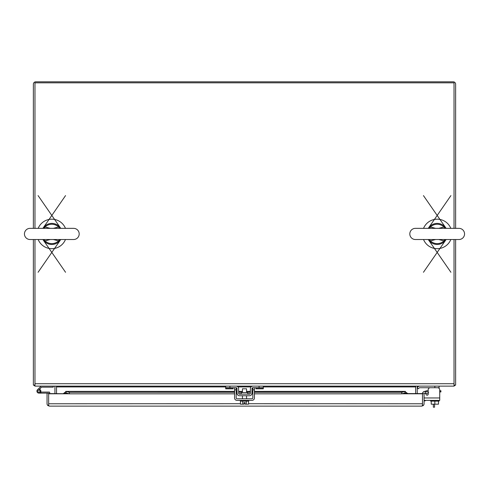 <?xml version="1.0" encoding="UTF-8"?>
<svg xmlns="http://www.w3.org/2000/svg" width="489" height="489" viewBox="0 0 489 489"><rect width="100%" height="100%" fill="white"/><g stroke="black" fill="none" stroke-linecap="round" stroke-linejoin="round"><path stroke-width="0.73" d="M455.632 228.351L455.632 84.224A2.408 2.408 0 0 0 453.224 81.81L35.776 81.81A2.408 2.408 0 0 0 33.368 84.224L33.368 228.351M455.632 239.518L455.632 385.112L454.03 385.112M34.97 385.112L33.368 385.112L33.368 239.518M34.97 385.986A2.408 2.408 0 0 1 33.814 385.112M455.186 385.112A2.408 2.408 0 0 1 454.03 385.986M415.65 386.53A2.408 2.408 0 0 1 415.754 386.127M418.022 386.127A0.807 0.807 0 0 0 417.215 386.933L417.215 393.584M54.933 393.584L54.933 386.933A0.807 0.807 0 0 0 54.126 386.127M56.394 386.127A2.408 2.408 0 0 1 56.535 386.933L56.535 386.127M34.97 239.518L34.97 386.127L454.03 386.127L454.03 239.518M454.03 228.351L454.03 82.824L34.97 82.824L34.97 228.351M415.65 386.127L415.65 386.933L263.29 386.933M225.71 386.933L56.535 386.933L56.535 393.584M415.65 393.584L415.65 386.933M423.535 239.518A14.743 14.743 0 0 0 450.827 239.518M450.827 228.351A14.743 14.743 0 0 0 423.535 228.351M439.067 386.127L439.067 388.303M418.016 386.83L417.215 387.636L418.016 386.83A2.408 2.408 0 0 1 419.721 386.127M417.215 387.728L418.297 388.81L419.146 387.96A0.807 0.807 0 0 1 419.721 387.728L439.067 387.728M419.146 387.96A0.807 0.807 0 0 1 419.721 387.728A0.807 0.807 0 0 0 419.146 387.96A0.807 0.807 0 0 1 419.721 387.728A0.807 0.807 0 0 0 419.146 387.96A0.807 0.807 0 0 1 419.721 387.728M431.231 401.133L431.231 404.183L434.855 404.183L434.855 401.133M438.48 401.133L438.48 404.183L434.855 404.183M439.067 400.375L439.067 401.133L430.644 401.133L430.644 400.375M427.154 395.216A1.009 1.009 0 0 0 428.162 394.207L428.162 393.834L428.162 394.207A1.009 1.009 0 0 1 426.304 394.751A1.009 1.009 0 0 0 428.162 394.207A1.009 1.009 0 0 1 426.304 394.751A1.009 1.009 0 0 0 428.162 394.207A1.009 1.009 0 0 1 427.154 395.216M437.618 387.728A2.109 2.109 0 0 1 439.727 389.831L439.727 400.375L424.073 400.375M428.162 389.831L428.162 392.178L428.162 389.831A2.109 2.109 0 0 1 430.271 387.728M425.192 393.034A1.009 1.009 0 0 1 425.241 393.107L426.304 394.751M38.173 239.518A14.743 14.743 0 0 0 65.465 239.518M65.465 228.351A14.743 14.743 0 0 0 38.173 228.351M428.162 391.927L427.245 391.927M440.43 391.927L440.43 390.754L440.925 390.754L440.925 391.927L439.727 391.927M428.162 390.754L427.019 390.754A2.946 2.946 0 0 0 425.173 391.402A2.408 2.408 0 0 0 424.88 391.383L425.503 391.463L425.088 393.009L428.168 393.834L428.578 392.288L425.503 391.463M424.073 400.864L425.253 400.864L425.253 400.375M440.43 390.754L439.727 390.754M41.113 386.127L37.549 389.69A1.974 1.974 0 0 0 38.875 393.119A1.974 1.974 0 0 0 40.85 391.145L39.933 391.145M53.234 386.127L53.234 387.172L41.547 387.172L38.619 390.094M39.456 389.262A1.974 1.974 0 0 1 40.85 391.145M40.618 392.074L49.273 392.074A0.422 0.422 0 0 1 49.695 392.496L49.695 393.584M40.844 392.074L40.844 393.119L48.649 393.119L48.649 401.335M40.844 393.119L38.875 393.119L40.844 393.119M39.933 391.359L39.933 390.937A0.844 0.844 0 0 0 39.089 390.094L38.668 390.094A0.844 0.844 0 0 0 37.824 390.937L37.824 391.359A0.844 0.844 0 0 0 38.668 392.202L39.089 392.202A0.844 0.844 0 0 0 39.933 391.359M49.456 406.127L47.989 405.625L48.649 404.77L48.649 403.718L48.649 405.625L49.45 406.127L421.665 406.127L423.132 405.625A2.408 2.408 0 0 0 424.073 403.718L424.073 393.792A0.807 0.807 0 0 1 424.073 393.724L425.088 393.009M424.073 393.724L422.478 393.59L422.575 393.083L423.462 391.842L424.88 391.383A2.408 2.408 0 0 0 422.478 393.59L422.472 393.792A2.408 2.408 0 0 1 422.478 393.59L407.728 393.584L422.472 393.718M47.989 405.625A2.408 2.408 0 0 1 47.048 403.718L47.048 393.15L48.649 393.15L48.649 403.718L48.649 393.584L63.399 393.718L48.649 393.718M421.665 406.127L422.472 405.625L422.472 393.792L422.472 404.77L423.132 405.625M240.441 403.718L48.649 403.773M63.399 393.718L65.77 392.985M254.421 391.463L404.935 391.463L404.935 393.009L405.35 392.985M254.421 391.383L405.35 391.383L401.744 392.288L401.744 393.834L404.935 393.009L407.728 393.718M422.472 403.773L248.559 403.718M63.399 393.584L66.186 391.463L66.186 393.009L69.377 393.834L234.579 393.834M234.579 391.383L65.77 391.383L234.579 391.463M404.935 391.463L407.728 393.584M401.744 393.834L254.421 393.834M252.819 393.834L251.866 393.834M250.154 393.834L247.789 393.834M241.211 393.834L238.846 393.834M237.134 393.834L236.181 393.834M234.579 392.288L69.377 392.288L66.186 391.463M401.744 392.288L254.421 392.288M252.819 392.288L251.933 392.288M250.331 392.288L246.554 392.288M242.446 392.288L238.669 392.288M237.067 392.288L236.181 392.288M69.377 392.288L69.377 393.834M247.789 394.165L247.789 392.563L241.211 392.563L241.211 394.165M225.71 386.127L225.71 387.728L236.193 387.728A0.807 0.807 0 0 1 237 388.523L237.086 393.394A2.408 2.408 0 0 0 239.494 395.766L249.506 395.766A2.408 2.408 0 0 0 251.914 393.394L252 388.523A0.807 0.807 0 0 1 252.807 387.728L263.29 387.728L263.29 388.81L255.93 388.81L255.93 387.728M263.29 387.728L263.29 386.127M251.719 386.389L252.807 386.127A2.408 2.408 0 0 0 250.399 388.492L250.313 393.37A0.807 0.807 0 0 1 249.506 394.165L239.494 394.165A0.807 0.807 0 0 1 238.687 393.37L238.601 388.492A2.408 2.408 0 0 0 236.193 386.127L237.281 386.389M252 388.523L252.807 387.728L252.819 397.96A0.807 0.807 0 0 1 252.012 398.773L236.988 398.773A0.807 0.807 0 0 1 236.181 397.96L236.181 387.728L237 388.523M251.719 394.311L251.914 393.394M237.086 393.394L237.281 394.311M233.07 387.728L233.07 388.81L225.71 388.81L225.71 387.728M434.568 404.183L434.568 407.19L433.358 407.19L433.358 404.183M246.554 392.563L246.554 388.798L242.446 388.798L242.446 392.563M246.334 401.133L246.334 404.183L248.559 404.183L248.559 401.133M240.441 401.133L240.441 404.183L242.666 404.183L242.666 401.133M246.334 404.183L245.075 404.183L245.075 402.581L243.925 402.581L243.925 404.183L242.666 404.183M240.288 400.375L240.288 401.133L248.712 401.133L248.712 400.375M254.421 387.728L254.421 397.96A2.408 2.408 0 0 1 252.012 400.375L236.988 400.375A2.408 2.408 0 0 1 234.579 397.96L234.579 387.728M24.45 233.938A5.581 5.581 0 0 0 30.031 239.518L73.607 239.518A5.581 5.581 0 0 0 79.187 233.938A5.581 5.581 0 0 0 73.607 228.351L30.031 228.351A5.581 5.581 0 0 0 24.45 233.938M59.42 239.518L58.57 240.881L59.157 241.487A10.532 10.532 0 0 1 44.481 241.487L42.885 239.518A10.532 10.532 0 0 0 44.481 241.487L43.105 239.518M60.746 239.518L59.157 241.487A10.532 10.532 0 0 0 60.746 239.518L38.087 272.275M44.218 228.351L45.067 226.988L44.481 226.383L42.885 228.351L65.55 195.594M38.087 195.594L60.752 228.351A10.532 10.532 0 0 0 42.885 228.351A10.532 10.532 0 0 1 60.746 228.351L59.157 226.383L60.532 228.351M50.294 239.518L45.067 240.881L44.028 239.518M44.53 241.23L45.067 240.881A9.682 9.682 0 0 0 58.57 240.881L53.344 239.518M53.344 228.351L58.57 226.988L59.609 228.351M59.108 226.639L58.57 226.988A9.682 9.682 0 0 0 45.067 226.988L50.294 228.351M44.34 228.229L44.028 228.351M44.53 226.639L43.105 228.351M59.297 239.647L59.609 239.518M59.108 241.23L60.532 239.518M409.813 233.938A5.581 5.581 0 0 0 415.393 239.518L458.969 239.518A5.581 5.581 0 0 0 464.55 233.938A5.581 5.581 0 0 0 458.969 228.351L415.393 228.351A5.581 5.581 0 0 0 409.813 233.938M444.782 239.518L443.933 240.881L444.519 241.487A10.532 10.532 0 0 1 429.843 241.487L428.254 239.518A10.532 10.532 0 0 0 429.843 241.487L428.468 239.518M446.115 239.518L444.519 241.487A10.532 10.532 0 0 0 446.115 239.518L423.45 272.275M429.58 228.351L430.43 226.988L429.843 226.383L428.364 228.174L450.913 195.594M423.45 195.594L446.115 228.351A10.532 10.532 0 0 0 428.254 228.351A10.532 10.532 0 0 1 446.115 228.351L444.519 226.383L445.895 228.351M435.656 239.518L430.43 240.881L429.391 239.518M429.892 241.23L430.43 240.881A9.682 9.682 0 0 0 443.933 240.881L438.706 239.518M438.706 228.351L443.933 226.988L444.972 228.351M444.47 226.639L443.933 226.988A9.682 9.682 0 0 0 430.43 226.988L435.656 228.351M429.703 228.229L429.391 228.351M429.892 226.639L428.468 228.351M444.66 239.647L444.972 239.518M444.47 241.23L445.895 239.518M34.97 383.718L454.03 383.718M251.004 386.933L237.996 386.933M434.855 386.127L434.855 387.728M439.727 397.96L424.073 397.96M245.075 403.718L243.925 403.718M422.472 393.792L401.915 393.792M69.206 393.792L48.649 393.792M236.181 391.463L237.055 391.463M238.656 391.463L242.446 391.463M246.554 391.463L250.344 391.463M251.945 391.463L252.819 391.463M259.078 386.127L259.078 387.728M229.922 386.127L229.922 387.728M255.93 387.96L263.29 387.96M233.07 387.96L225.71 387.96M236.181 389.831L234.579 389.831M254.421 389.831L252.819 389.831M59.157 241.487A10.532 10.532 0 0 1 44.481 241.487M444.519 241.487A10.532 10.532 0 0 1 429.843 241.487M236.181 391.383L237.049 391.383M238.65 391.383L242.446 391.383M246.554 391.383L250.35 391.383M251.951 391.383L252.819 391.383M242.446 398.773L242.446 395.766M246.554 398.773L246.554 395.766M58.338 239.518L73.607 239.518M58.338 228.351L73.607 228.351M45.3 228.351L30.031 228.351M42.885 239.518L65.55 272.275M430.662 239.518L415.393 239.518M443.7 228.351L458.969 228.351M428.248 239.518L450.913 272.275"/></g></svg>
